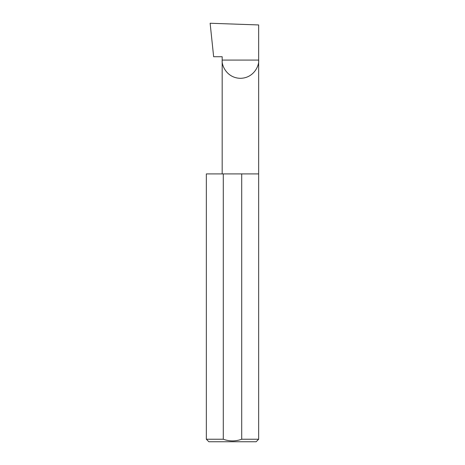 <?xml version="1.0" encoding="UTF-8"?>
<svg xmlns="http://www.w3.org/2000/svg" width="465" height="465" viewBox="0 0 465 465"><rect width="100%" height="100%" fill="white"/><g stroke="black" fill="none" stroke-linecap="round" stroke-linejoin="round"><path stroke-width="0.7" d="M222.177 173.91L222.177 60.078L258.656 60.078L258.656 24.947L210.128 23.25L213.644 56.73L222.177 56.73L222.177 60.078C221.445 65.414 226.92 78.068 240.417 78.318C253.919 78.068 259.389 65.414 258.656 60.078L258.656 439.239L256.145 441.75L208.855 441.75L206.344 439.239L223.293 439.239C229.425 441.448 235.563 441.448 241.707 439.239L258.656 439.239M241.707 439.239L241.707 173.91L258.656 173.91M206.344 439.239L206.344 173.91L223.293 173.91L223.293 439.239M241.707 173.91L223.293 173.91"/></g></svg>
